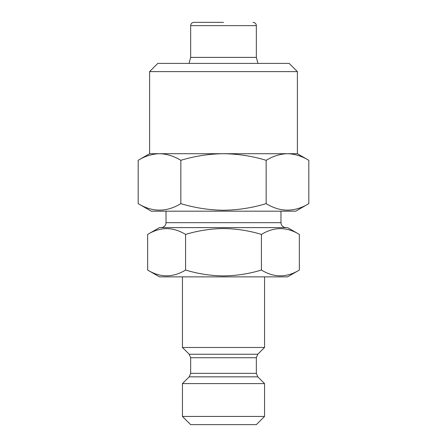<?xml version="1.0" encoding="UTF-8"?>
<svg xmlns="http://www.w3.org/2000/svg" width="447" height="447" viewBox="0 0 447 447"><rect width="100%" height="100%" fill="white"/><g stroke="black" fill="none" stroke-linecap="round" stroke-linejoin="round"><path stroke-width="0.67" d="M308.821 203.636L295.752 211.185L151.248 211.185L138.179 203.636C152.36 212.303 166.58 212.303 180.839 203.636C194.831 207.872 209.051 210.073 223.5 210.235C238.134 210.04 252.354 207.844 266.161 203.636C280.347 212.303 294.567 212.303 308.821 203.636L308.821 160.311C301.859 156.098 294.746 153.897 287.494 153.712L223.5 153.712C209.051 153.88 194.825 156.076 180.839 160.311C173.872 156.098 166.765 153.897 159.506 153.712C152.237 153.891 145.13 156.092 138.179 160.311L138.179 203.636M149.611 71.609L297.389 71.609L289.181 63.401L157.819 63.401L149.611 71.609L149.611 153.712L138.179 160.311M297.389 71.609L297.389 153.712L287.494 153.712C280.224 153.891 273.111 156.092 266.161 160.311C252.354 156.109 238.134 153.908 223.5 153.712L149.611 153.712M223.5 22.35L193.942 22.35L223.5 22.35M299.345 270.049L287.538 276.866L159.462 276.866L147.655 270.049C160.266 277.755 172.905 277.755 185.578 270.049C198.015 273.815 210.654 275.771 223.5 275.916C236.502 275.743 249.147 273.787 261.422 270.049C274.028 277.755 286.667 277.755 299.345 270.049L299.345 234.418C286.734 226.718 274.095 226.718 261.422 234.418C249.147 230.68 236.502 228.724 223.5 228.551C210.654 228.702 198.015 230.658 185.578 234.418C172.972 226.718 160.333 226.718 147.655 234.418L147.655 270.049M264.551 276.866L264.551 347.475L182.449 347.475L189.215 354.242L190.657 357.723L190.657 373.346L189.215 376.832L182.449 383.599L182.449 416.442L264.551 416.442L264.551 383.599L182.449 383.599M264.551 416.442L256.343 424.65L190.657 424.65L182.449 416.442M190.657 57.389L190.657 25.635L256.343 25.635L256.343 57.389L190.657 57.389L189.047 63.401M299.345 234.418L287.538 227.607L159.462 227.607L147.655 234.418M185.578 234.418L185.578 270.049M261.422 234.418L261.422 270.049M266.161 160.311L266.161 203.636M180.839 160.311L180.839 203.636M264.551 347.475L257.785 354.242L189.215 354.242M257.785 354.242L256.343 357.723L190.657 357.723M256.343 357.723L256.343 373.346L190.657 373.346M256.343 373.346L257.785 376.832L189.215 376.832M280.973 211.185L280.973 222.679L166.027 222.679C165.764 225.646 164.122 227.288 161.104 227.607M257.785 376.832L264.551 383.599M256.343 25.635C256.165 23.657 255.069 22.562 253.058 22.35M256.343 57.389L257.953 63.401M280.973 222.679C281.236 225.646 282.878 227.288 285.896 227.607M166.027 211.185L166.027 222.679M190.657 25.635C190.835 23.657 191.931 22.562 193.942 22.35M182.449 276.866L182.449 347.475M297.389 153.712L308.821 160.311"/></g></svg>
